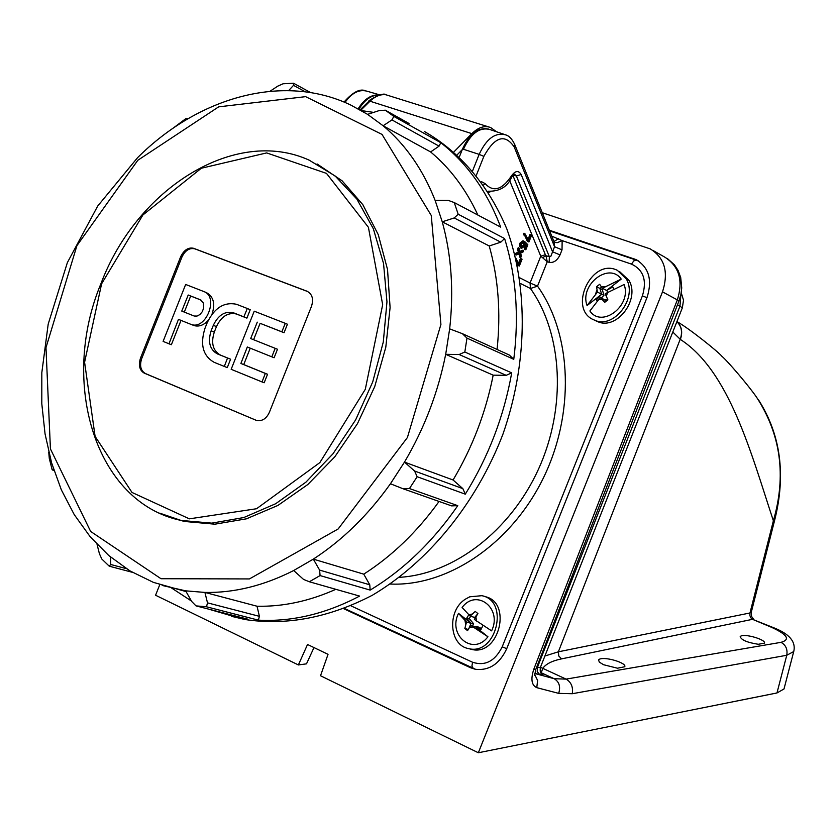 <?xml version="1.0" encoding="UTF-8"?>
<svg xmlns="http://www.w3.org/2000/svg" width="836" height="836" viewBox="0 0 836 836"><rect width="100%" height="100%" fill="white"/><g stroke="black" fill="none" stroke-linecap="round" stroke-linejoin="round"><path stroke-width="1.25" d="M484.117 596.381L484.755 596.58C512.593 601.69 499.217 656.459 471.797 649.447L469.518 648.83M595.002 320.376L598.095 321.829C617.187 330.011 640.272 299.225 628.996 280.415L619.476 271.481M469.759 596.799L481.849 595.692C509.709 600.802 496.312 655.675 468.86 648.652C449.089 645.716 446.79 610.593 465.453 599.13L469.759 596.799M638.746 261.114L636.478 260.205L638.756 261.125M551.729 236.118L562.147 240.632L557.267 242.67L554.926 242.44L553.85 241.395M475.694 669.364L344.683 608.566M481.557 628.567L476.98 626.404L475.287 626.697L481.034 629.403L482.989 625.433M487.952 636.781L470.762 625.412L475.276 626.697L487.952 636.781C473.218 656.25 447.469 635.433 458.494 613.352L471.034 623.332L469.163 627.878M468.756 614.857L466.707 618.201L471.034 623.332L466.519 622.026L458.494 613.352M477.899 613.614L474.66 617.428L470.156 616.111L462.099 607.469C476.53 588.032 502.687 608.42 491.599 630.856L474.409 619.486L475.883 616.874L476.551 621.033M470.156 616.111L475.224 611.44L477.92 613.582L475.883 616.874M475.297 617.877L474.66 617.428M470.668 616.268L469.247 618.588L473.51 623.646L472.57 625.924M475.182 618.086L472.758 616.874M473.51 623.646L471.034 623.332M468.223 629.445L464.847 628.494L466.519 622.026M470.762 625.412L467.554 630.647L464.847 628.494M469.247 618.588L466.707 618.201M626.321 278.973C637.889 298.285 613.467 329.583 594.406 320.084C567.101 309.895 591.449 257.101 617.386 270.352L626.321 278.973M621.221 279.099L606.56 290.447L602.39 288.263L621.221 279.099C609.005 261.605 579.191 284.877 587.071 305.537L597.458 292.077L596.528 286.727L599.652 284.303L602.39 288.263M613.655 288.932L612.819 286.905L606.56 290.458L607.939 292.046M607.647 292.224L606.33 296.362L605.233 293.708L624.084 284.533C632.173 305.422 601.826 328.684 589.882 310.961L600.3 297.522L604.47 299.685L605.901 301.378M601.596 287.166L599.882 288.483L601.638 294.262L596.35 299.81L596.935 300.929M603.289 288.733L602.254 289.538L603.979 295.223L601.638 294.262L587.071 305.537M602.254 289.538L596.528 286.727M601.638 294.262L597.458 292.077M604.47 299.685L606.33 299.748L606.999 300.542M603.979 295.223L601.303 298.044M606.33 296.362L607.908 299.884L604.762 302.298L600.3 297.522M597.562 300.26L596.35 299.81M343.983 608.838L470.375 667.682L475.433 669.312C489.133 670.775 499.541 663.951 506.658 648.851L647.022 297.491C652.582 280.018 648.924 267.395 636.05 259.599L549.346 230.224M793.928 650.795L793.73 651.547L786.76 655.267L572.273 693.723L558.688 693.368L536.775 687.662C531.56 685.28 530.567 679.135 533.796 669.239L677.327 299.905L662.509 291.858L478.338 752.755L320.522 675.739L328.036 654.337L307.533 644.472L298.379 664.944L155.569 595.242L159.77 584.667M662.509 291.858C668.81 272.118 664.704 257.791 650.199 248.877L542.282 212.731M298.379 664.944L306.498 663.847L313.981 647.576M682.312 307.92L679.971 306.143L680.87 294.69M676.878 321.682C681.601 326.27 682.709 332.153 680.19 339.322L558.364 651.808L749.976 612.976L773.373 520.797C751.01 452.893 729.305 371.069 680.358 339.426L672.802 332.007M536.712 667.044L540.349 667.567M544.905 656.009L558.364 651.808L558.793 656.02L561.562 658.872C552.032 660.837 545.751 664.035 542.721 668.445L541.268 672.792L540.756 672.562M534.737 673.482L554.174 678.707L541.268 672.792L543.024 674.38L539.701 674.579L534.768 673.252M558.688 693.368C560.737 686.669 559.232 681.779 554.174 678.707L566.077 679.114L540.464 667.274M751.334 612.077L774.658 520.201L773.373 520.797C786.404 475.83 780.855 434.72 756.726 397.466C749.181 386.326 727.633 361.027 721.855 356.24C718.751 352.238 689.533 328.621 676.92 321.588M753.863 619.445L751.543 616.425L751.292 612.245L749.976 612.976L749.913 615.651L750.738 617.741L752.505 619.33L561.562 658.872M758.294 644.284C747.154 642.518 741.124 639.937 740.205 636.551C743.706 632.852 766.487 639.801 764.438 643.156L758.294 644.284M603.571 664.725L599.328 662.133L598.545 659.865C602.557 655.518 627.157 662.823 624.753 666.741L617.48 668.215L603.571 664.725M772.757 627.366L752.505 619.33L771.429 627.261C787.439 634.608 790.626 639.634 781.002 642.341L566.077 679.114C571.207 682.166 573.277 687.035 572.273 693.723M533.796 669.239L535.782 669.437L678.989 300.939L677.327 299.905C683.388 280.677 679.219 266.423 664.829 257.164L653.02 250.476M784.22 688.143L784.001 688.979L776.978 692.96L786.76 655.267C787.742 649.321 785.83 645.016 781.002 642.341M478.338 752.755L776.978 692.96M368.885 101.25C366.638 101.49 382.878 91.647 385.762 94.719L488.715 126.915M488.757 129.11C478.359 126.967 469.613 133.582 462.527 148.965L459.476 156.625M351.068 605.901L472.549 662.237C485.12 666.323 495.016 661.182 502.206 646.824L642.393 295.892C647.106 280.447 643.48 269.861 631.525 264.124L562.147 240.632L562.022 249.859L560.015 254.896C557.236 260.581 553.62 263.058 549.168 262.326L547.267 261.72L540.767 256.192L545.375 254.74L545.96 255.701L542.574 257.728M519.783 277.834L530.066 283.028L530.452 288.514L537.527 286.131C572.315 334.828 575.022 414.531 542.637 479.498C510.315 544.529 447.25 586.673 390.255 584.04M509.573 180.43L540.767 256.192L530.066 283.028L537.527 286.131L547.267 261.72L545.96 255.701L549.66 256.83L550.83 256.349L554.55 246.714L554.007 241.761L514.84 144.795C512.259 139.194 509.26 135.913 505.832 134.93C495.393 132.098 486.5 138.577 479.153 154.378L463.447 149.268C470.762 133.478 479.582 126.894 489.917 129.517M549.168 262.326L549.377 256.777L516.397 176.009L521.162 174.494L552.544 251.761L560.015 254.896M562.022 249.859L554.55 246.714L514.213 146.969C504.934 133.467 494.818 136.602 483.856 156.384L479.153 154.378L472.716 170.534M558.678 238.563L553.923 241.552M379.92 94.938L367.568 91.354C359.48 88.95 351.956 92.65 344.996 102.462M379.774 94.97C371.571 94.217 364.36 98.826 358.153 108.784M518.696 262.797L520.441 258.418L522.072 259.181L519.355 266.005L516.418 260.529M519.355 266.005L517.829 265.44L516.888 262.598M516.314 255.001L515.363 254.781L516.021 253.12L518.351 252.106L517.526 249.347L518.195 247.675L519.062 248.114L520.243 252.044L523.545 250.612L522.928 252.148L520.577 253.162L521.413 255.962L520.807 257.478L519.637 253.569L516.314 255.001L516.93 253.465L519.292 252.441L518.456 249.64L519.062 248.114M520.044 251.385L522.73 250.225L523.545 250.612M520.807 257.478L519.908 257.3L518.884 253.893M521.413 248.177L519.543 246.369L519.877 243.213L522.991 240.768L523.827 241.123L523.388 242.44L521.445 243.893L522.051 246.923L524.329 245.418L525.112 241.98L527.829 244.729L525.823 249.765L525.081 249.379L526.68 245.387L525.175 243.882L524.841 246.139L521.591 248.219L520.462 246.641L520.786 243.537L523.827 241.123M521.748 246.714L523.42 245.094L524.224 241.594L525.112 241.98M525.823 249.765L524.151 249.118L525.74 245.115L525.186 244.551M528.279 238.751L530.014 234.393L531.644 235.156L528.927 241.991L524.35 234.853L524.862 233.568L528.665 240.392L530.912 234.77M528.927 241.991L527.401 241.416L524.924 235.971L523.409 234.582L523.963 233.192L524.862 233.568M515.843 258.094L519.093 264.427L521.33 258.794M518.738 265.691L517.829 265.44M516.93 253.465L516.021 253.12M519.292 252.441L518.351 252.106M518.456 249.64L517.526 249.347M524.329 245.418L523.42 245.094M524.517 243.234L523.597 242.942M525.081 249.379L524.151 249.118M526.68 245.387L525.74 245.115M521.591 248.219L520.682 247.978M520.462 246.641L519.543 246.369M520.786 243.537L519.877 243.213M528.321 241.667L527.401 241.416M525.844 236.222L524.924 235.971M524.35 234.853L523.409 234.582M358.905 109.202C364.789 99.557 371.633 94.834 379.46 95.043M231.708 616.383L245.105 619.539C286.685 625.777 329.102 617.679 372.344 595.253C428.262 562.147 476.186 503.575 502.896 434.292C527.391 364.224 528.519 289.319 506.898 229.116C488.705 185.529 460.04 152.006 424.479 131.555M172.394 128.702L186.094 118.451L187.18 118.524L186.564 119.558M270.038 91.249L277.803 86.118L283.08 83.767L293.551 83.245L310.595 92.577M393.819 116.403L440.802 142.695L439.057 146.143L391.948 119.903L393.819 116.403L385.312 110.195L409.097 123.529M373.64 112.39L361.371 110.582M458.18 214.246L504.599 238.542L500.785 242.179L454.209 217.945L458.18 214.246L454.261 202.563L500.691 227.131C487.127 191.434 467.167 163.292 440.802 142.695M513.764 359.334L466.979 338.11L462.381 333.668L509.302 355.028L513.764 359.334C519.198 316.05 516.146 275.786 504.599 238.542M466.979 338.11L464.826 352.008L511.705 372.877L506.198 375.322L459.142 354.516L464.826 352.008M465.297 494.17L417.143 476.729L414.593 471.023L462.851 488.642L465.297 494.17C488.527 456.655 503.993 416.224 511.705 372.877M417.143 476.729L409.452 488.548L457.783 505.665L451.597 505.874L403.077 488.767L409.452 488.548M370.16 590.101L320.073 575.576L319.613 570.1L369.773 584.792L370.16 590.101C403.694 569.786 432.902 541.644 457.783 505.665M320.073 575.576L309.33 581.762L359.605 596.089C325.612 613.938 291.858 621.953 258.376 620.145L206.523 606.79L196 605.881L247.989 619.225L237.445 617.585L208.321 609.036M171.735 588.126L191.434 601.011M132.381 572.315L109.255 566.191L101.752 558.97L99.4 553.662L97.049 544.382M53.379 468.662L53.044 470.26L52.145 469.707L49.293 458.441L48.728 452.057M187.786 118.837L187.18 118.524M305.318 91.814L293.509 85.356L293.551 83.245M385.312 110.195L379.189 110.582L367.589 114.365L383.139 125.776L430.613 151.943L439.057 146.143M454.261 202.563L448.347 200.421L435.128 200.389L442.244 221.801L489.227 245.972L500.785 242.179M454.209 217.945L442.244 221.801C451.43 255.043 453.906 290.729 449.663 328.872L445.692 354.318C438.064 392.544 424.322 428.471 404.478 462.109L390.433 483.772C368.112 515.133 342.405 540.244 313.322 559.127L293.687 570.518L303.51 579.39L309.33 581.762M206.523 606.79L207.495 602.85L259.4 616.331L258.376 620.145M293.687 570.518C263.852 585.681 234.268 592.985 204.914 592.431L185.644 590.843L191.716 601.502L196 605.881M109.255 566.191L110.665 564.478L126.372 568.658M293.509 85.356L288.671 90.581M391.948 119.903L383.139 125.776C405.554 144.586 422.891 169.457 435.128 200.389M459.142 354.516L445.692 354.318L493.177 375.165L506.198 375.322M449.663 328.872L462.381 333.668M403.077 488.767L390.433 483.772M462.851 488.642L453.081 479.989L404.478 462.109L414.593 471.023M369.773 584.792L363.754 574.154L313.322 559.127L319.613 570.1M259.4 616.331L257.039 606.225L204.914 592.431L207.495 602.85M110.613 557.1L110.665 564.478M53.044 470.26L53.985 470.543M257.039 606.225C283.038 606.811 309.299 601.178 335.832 589.317M363.754 574.154C392.178 555.95 417.279 531.717 439.057 501.454M453.081 479.989C472.465 447.302 485.831 412.367 493.177 375.165M497.075 349.458C500.942 312.643 498.329 278.148 489.227 245.972M477.878 215.061C465.955 189.312 450.207 168.276 430.613 151.943M317.043 163.94L342.102 180.806L362.855 204.695L378.269 234.676L387.528 269.495L390.099 307.606L385.793 347.264L374.737 386.587L357.453 423.695L334.776 456.853L307.826 484.514L277.886 505.456L246.401 518.832L214.81 524.193L184.516 521.465L175.968 519.135M193.618 248.313L193.544 248.282C188.351 247.174 184.077 249.933 180.722 256.579L140.458 358.205C138.337 365.363 139.57 370.327 144.168 373.096L256.547 420.466C262.18 421.459 266.485 418.679 269.464 412.127L311.41 306.54C313.834 299.173 312.33 294.053 306.916 291.179L193.544 248.282M256.694 420.508L145.495 373.577C140.709 370.756 139.445 365.781 141.681 358.654L181.924 257.091C185.143 250.413 189.448 247.665 194.84 248.846M246.902 318.129L250.236 309.717L247.299 308.484L243.882 316.875L246.902 318.129L236.274 313.96C227.925 312.256 221.321 316.457 216.461 326.594L214.298 332.07C210.829 343.094 212.898 350.775 220.495 355.112L230.59 359.219L227.256 367.621L214.141 362.322C202.949 355.917 199.888 344.589 204.966 328.339L207.14 322.863C214.319 307.909 224.09 301.712 236.473 304.273L247.299 308.484M307.888 291.628L194.924 248.877M190.598 324.232L178.476 319.362L168.976 343.795L163.104 341.381L185.655 284.459L203.754 291.513C219.084 296.508 206.231 330.272 191.193 324.441L194.077 325.591C199.052 326.939 203.775 325.194 208.248 320.355M212.02 314.211C215.427 303.813 213.577 296.613 206.461 292.631L204.162 291.68M168.976 343.795L171.38 344.714L181.025 320.387M284.052 332.728L287.427 324.222L285.295 323.333L281.836 331.808L284.052 332.728L260.111 323.323L253.601 339.719M274.114 357.745L277.489 349.249L275.19 348.33L271.815 356.836L274.114 357.745M271.815 356.836L247.32 347.003L240.883 363.461L265.325 373.41L262.023 381.937L264.176 382.763L267.551 374.267L243.736 364.569L250.246 348.173M181.757 311.086L188.215 295.014L200.379 299.79L203.315 302.925L203.629 308.16L202.26 311.734L199.909 314.545L197.014 316.071L194.161 316.018L181.757 311.086M188.215 295.014L190.681 296.028L184.307 312.1M200.985 300.082L190.681 296.028M243.882 316.875L233.181 312.685C224.832 310.961 218.206 315.172 213.316 325.319L211.132 330.805C207.673 341.84 209.763 349.542 217.381 353.9L230.59 359.219M227.538 358.038L224.288 366.481M281.836 331.808L260.111 323.323M257.279 322.153L250.675 338.549L275.19 348.33M240.883 363.461L243.736 364.569M265.325 373.41L267.551 374.267M262.023 381.937L231.164 369.303L254.228 311.191L285.295 323.333M642.393 295.892L646.959 297.668M636.478 260.205L633.824 260.822L631.525 264.124M502.206 646.824L506.72 648.673M472.549 662.237L471.922 666.052L473.239 668.382M468.651 614.763L472.309 614.042M465.715 624.868L465.025 620.678M472.915 626.948L469.299 627.669M595.65 293.864L596.988 289.695M601.126 286.497L604.794 286.779M602.202 299.601L598.482 299.309M636.53 260.226L633.709 258.658M473.479 668.486L470.375 667.682M539.701 674.579L537.224 671.601L537.443 667.243L679.971 306.143L677.494 304.806M680.358 339.426C682.887 332.164 681.737 326.239 676.888 321.651M543.024 674.38L541.498 673.492C540.411 673.492 540.014 671.559 540.296 667.682L682.364 307.794L683.514 300.145L681.235 292.757M784.001 688.979L793.73 651.547C796.154 641.661 789.236 633.636 772.976 627.46L771.429 627.261M667.619 258.742L674.37 264.761L678.08 270.425L680.703 277.489L681.737 287.96L680.901 294.533L678.968 301.012M534.706 675.3L535.813 669.333M536.775 687.662L537.611 680.473L534.674 674.506M386.138 94.792C380.662 94.019 375.28 96.161 369.993 101.208L360.786 110.247M472.601 133.864L369.993 101.208L368.728 101.407L360.117 109.871M454.063 151.755L471.922 133.561C478.317 127.333 484.556 125.316 490.627 127.521L496.563 131.785M462.277 149.592L457.334 154.639M399.608 577.31C453.697 574.175 510.399 530.933 538.499 469.163C566.609 407.414 562.816 334.066 530.452 288.514L520.64 283.592M490.575 191.653L488.684 192.353M483.741 184.871L485.068 183.575C493.23 192.437 501.976 189.939 511.308 176.103C515.185 170.659 518.466 170.126 521.162 174.494M481.442 181.631L485.068 183.575M511.695 177.075L511.308 176.103M488.632 191.36L487.963 191.204C499.573 191.601 507.504 186.856 511.747 176.981L514.568 174.222L516.397 176.009L513.231 175.037M483.856 156.384L476.436 175.048M514.213 146.969L514.84 144.795M462.527 148.965L463.447 149.268M518.874 252.629L517.986 252.273M512.876 175.403L545.375 254.74M137.804 160.282L76.922 245.648L45.98 347.661L50.432 448.932L90.643 531.445L161.003 578.721L249.41 578.93L338.152 528.979L407.414 437.521L440.917 324.441L431.261 215.479L382.031 134.418L305.61 96.652L218.656 106.851L137.804 160.282M185.644 590.843L162.174 585.451M186.073 591.595L153.354 582.358L129.946 570.883L108.743 555.512L90.089 536.618L74.216 514.579L61.331 489.823L51.581 462.789L45.06 433.947L41.8 403.746L41.821 372.668L48.195 324.107L67.35 262.65L97.697 206.053L137.543 157.711C198.874 96.558 283.801 72.889 350.827 105.075L367.589 114.365M184.516 521.465L181.057 520.431C95.649 502.635 59.272 383.149 100.978 283.561C136.738 188.508 235.041 126.403 309.142 160.136L335.142 175.988L356.909 199.146L373.337 228.73L383.546 263.486L386.964 301.827L383.306 341.955L372.71 381.937L355.666 419.829L333.01 453.77L305.903 482.173L275.661 503.732L243.788 517.547L211.769 523.137L181.057 520.431L159.697 513.147M101.605 283.812L84.593 362.26L95.105 436.402L132.015 492.456L189.354 518.842L256.558 508.737L319.854 462.601L365.301 389.304L382.669 304.68L368.415 227.308L326.51 173.397L266.663 152.915L201.34 168.235L142.893 214.988L101.605 283.812M181.924 257.091L180.722 256.579M307.669 291.503L306.916 291.179M256.443 420.435L255.691 420.163M145.495 373.577L144.168 373.096M141.681 358.654L140.458 358.205M233.672 312.863L236.755 314.137M213.316 325.319L216.461 326.594M211.132 330.805L214.298 332.07M217.381 353.9L220.495 355.112M468.86 648.652L471.797 649.447M636.196 260.111L549.628 230.924M597.123 321.452L594.406 320.084M638.526 260.978L636.05 259.599M774.658 520.201C786.08 474.796 780.699 434.689 758.524 399.88M344.035 102.065C352.761 92.19 359.877 88.417 365.405 90.748M490.105 129.59L505.832 134.93M520.953 248.093L521.852 248.334M245.105 619.539L237.445 617.585M191.193 324.441L194.077 325.591M233.181 312.685L236.274 313.96"/></g></svg>
